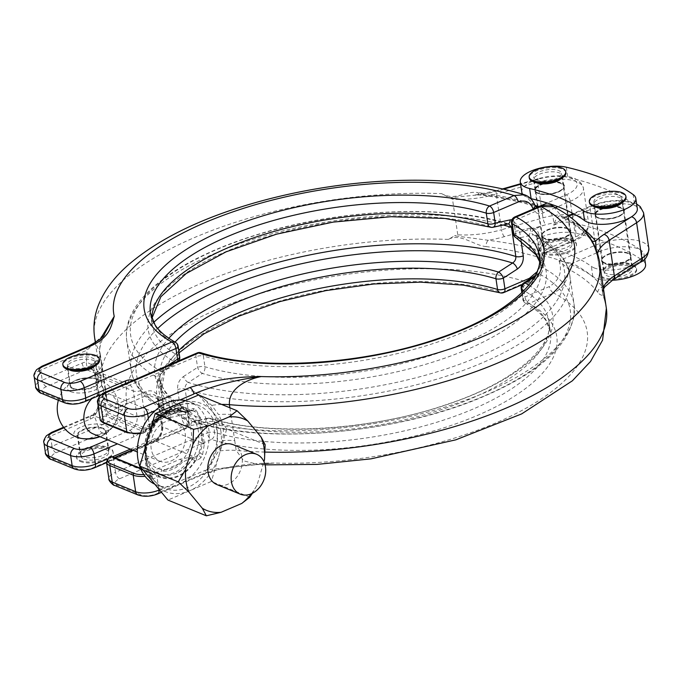 <?xml version="1.0" encoding="UTF-8"?>
<svg xmlns="http://www.w3.org/2000/svg" width="683" height="683" viewBox="0 0 683 683"><rect width="100%" height="100%" fill="white"/><g stroke="black" fill="none" stroke-linecap="round" stroke-linejoin="round"><path stroke-width="0.51" stroke-dasharray="3.42 2.56" d="M618.807 195.21A13.993 5.532 171.6 0 1 621.581 197.899A13.993 5.532 171.6 0 1 612.523 204.593A13.993 5.532 171.6 0 1 596.669 204.687A13.993 5.532 171.6 0 1 593.894 201.989A13.993 5.532 171.6 0 1 602.952 195.295A13.993 5.532 171.6 0 1 618.807 195.21M629.325 266.413A13.993 5.532 171.6 0 1 632.099 269.111A13.993 5.532 171.6 0 1 623.041 275.804A13.993 5.532 171.6 0 1 607.187 275.889A13.993 5.532 171.6 0 1 604.404 273.2A13.993 5.532 171.6 0 1 613.462 266.507A13.993 5.532 171.6 0 1 629.325 266.413M589.463 202.646A18.475 7.308 171.6 0 1 601.416 193.81A18.475 7.308 171.6 0 1 622.35 193.69A18.475 7.308 171.6 0 1 626.012 197.25M633.004 265.858A18.475 7.308 171.6 0 1 636.667 269.418A18.475 7.308 171.6 0 1 624.714 278.246A18.475 7.308 171.6 0 1 603.781 278.365A18.475 7.308 171.6 0 1 600.118 274.814A18.475 7.308 171.6 0 1 612.079 265.977A18.475 7.308 171.6 0 1 633.004 265.858M632.859 264.893A18.475 7.308 171.6 0 1 636.53 268.453A18.475 7.308 171.6 0 1 624.569 277.289A18.475 7.308 171.6 0 1 603.644 277.409A18.475 7.308 171.6 0 1 599.981 273.849A18.475 7.308 171.6 0 1 611.934 265.021A18.475 7.308 171.6 0 1 632.859 264.893M543.634 253.734A18.475 7.308 -8.4 0 0 564.559 253.615A18.475 7.308 -8.4 0 0 576.52 244.779A18.475 7.308 -8.4 0 0 572.858 241.219A18.475 7.308 -8.4 0 0 551.924 241.338A18.475 7.308 -8.4 0 0 539.971 250.174A18.475 7.308 -8.4 0 0 543.634 253.734M543.489 252.77A18.475 7.308 -8.4 0 0 564.423 252.65A18.475 7.308 -8.4 0 0 576.375 243.822A18.475 7.308 -8.4 0 0 572.713 240.262A18.475 7.308 -8.4 0 0 551.779 240.382A18.475 7.308 -8.4 0 0 539.826 249.218A18.475 7.308 -8.4 0 0 543.489 252.77M547.032 251.259A13.993 5.532 -8.4 0 0 562.886 251.165A13.993 5.532 -8.4 0 0 571.944 244.471A13.993 5.532 -8.4 0 0 569.17 241.782A13.993 5.532 -8.4 0 0 553.315 241.867A13.993 5.532 -8.4 0 0 544.257 248.561A13.993 5.532 -8.4 0 0 547.032 251.259M536.514 180.047A13.993 5.532 -8.4 0 0 552.376 179.962A13.993 5.532 -8.4 0 0 561.435 173.269A13.993 5.532 -8.4 0 0 558.66 170.571A13.993 5.532 -8.4 0 0 542.797 170.665A13.993 5.532 -8.4 0 0 533.739 177.358A13.993 5.532 -8.4 0 0 536.514 180.047M565.865 172.611A18.475 7.308 -8.4 0 0 562.194 169.06A18.475 7.308 -8.4 0 0 541.269 169.179A18.475 7.308 -8.4 0 0 529.308 178.007M176.709 473.106A33.117 25.305 -67.7 0 1 149.073 463.663L149.073 463.663A33.117 25.305 -67.7 0 1 146.068 454.238A33.117 25.305 -67.7 0 1 167.822 412.933A33.117 25.305 -67.7 0 1 170.212 412.037L170.212 412.037A33.117 25.305 -67.7 0 1 198.463 431.801A33.117 25.305 -67.7 0 1 176.709 473.106M148.134 427.037A2.8 2.143 112.3 0 0 149.457 425.842A33.587 25.664 -67.7 0 1 182.634 410.97A33.587 25.664 -67.7 0 1 183.411 411.311L174.617 411.593A30.786 23.529 112.3 0 0 154.332 420.284L158.149 418.645A29.113 22.24 112.3 0 0 155.015 421.513A29.113 22.24 112.3 0 0 144.881 446.247A29.113 22.24 112.3 0 0 145.206 451.224A29.113 22.24 112.3 0 0 165.662 469.503A29.113 22.24 112.3 0 0 178.314 464.09A29.113 22.24 112.3 0 0 191.257 431.511A29.113 22.24 112.3 0 0 170.801 413.232A29.113 22.24 112.3 0 0 158.149 418.645L174.617 411.593A2.8 1.426 66.8 0 1 174.054 413.48L174.054 413.48A2.8 1.426 66.8 0 1 173.328 413.454L153.035 422.137C148.655 423.733 147.024 425.372 148.134 427.037L149.808 427.72L148.271 428.378A13.993 5.532 171.6 0 1 146.999 428.881A4.2 1.665 -8.4 0 0 146.461 428.565L107.103 412.447A13.993 5.532 171.6 0 1 108.17 411.951L148.015 394.894A11.193 8.555 -67.7 0 1 153.76 394.706A11.193 8.555 -67.7 0 1 158.379 401.28L199.077 417.706C198.377 414.479 196.619 412.276 193.818 411.115L191.522 410.637A2.8 1.733 -88.3 0 0 191.914 410.722A2.8 1.733 -88.3 0 0 193.665 408.605A13.993 10.697 -67.7 0 0 189.413 409.459L187.876 410.116A36.387 27.807 -67.7 0 0 168.359 410.363A36.387 27.807 -67.7 0 0 151.097 425.859L151.805 426.653L149.457 425.842L149.568 424.502L154.332 420.284A2.8 1.426 66.8 0 1 153.76 422.171L153.76 422.171A2.8 1.426 66.8 0 1 153.035 422.137M233.21 444.693A21.549 16.469 -67.7 0 1 242.106 464.073A21.549 16.469 -67.7 0 1 227.934 484.213A21.549 16.469 -67.7 0 1 216.87 484.58M154.776 484.196A44.779 34.218 112.3 0 0 156.27 484.862A44.779 34.218 112.3 0 0 158.285 485.596A44.779 34.218 112.3 0 0 166.55 486.842A44.779 34.218 112.3 0 0 191.206 476.29A44.779 34.218 112.3 0 0 208.665 428.258A44.779 34.218 112.3 0 0 190.216 401.98A44.779 34.218 112.3 0 0 185.588 400.562M595.721 207A14.556 5.754 171.6 0 1 593.715 204.618A14.556 5.754 171.6 0 1 603.132 197.652A14.556 5.754 171.6 0 1 619.626 197.558A14.556 5.754 171.6 0 1 622.512 200.367A14.556 5.754 171.6 0 1 621.282 203.227M598.103 217.587A14.556 5.754 171.6 0 1 595.217 214.786A14.556 5.754 171.6 0 1 604.634 207.828A14.556 5.754 171.6 0 1 621.129 207.734A14.556 5.754 171.6 0 1 624.014 210.535A14.556 5.754 171.6 0 1 614.598 217.493A14.556 5.754 171.6 0 1 598.103 217.587M535.574 182.37A14.556 5.754 171.6 0 1 533.568 179.979A14.556 5.754 171.6 0 1 542.985 173.021A14.556 5.754 171.6 0 1 559.471 172.927A14.556 5.754 171.6 0 1 562.357 175.727A14.556 5.754 171.6 0 1 561.127 178.596M537.956 192.956A14.556 5.754 171.6 0 1 535.062 190.156A14.556 5.754 171.6 0 1 544.488 183.189A14.556 5.754 171.6 0 1 560.974 183.095A14.556 5.754 171.6 0 1 563.859 185.904A14.556 5.754 171.6 0 1 554.442 192.862A14.556 5.754 171.6 0 1 537.956 192.956M530.725 198.591A27.986 11.073 171.6 0 1 527.327 197.507A27.986 11.073 171.6 0 1 522.632 194.185M521.778 192.119A27.986 11.073 171.6 0 1 539.058 178.963A27.986 11.073 171.6 0 1 567.812 177.375A279.893 110.706 171.6 0 1 634.644 204.746A27.986 11.073 -8.4 0 0 631.749 203.184A27.986 11.073 -8.4 0 0 592.904 205.822L573.908 213.958M99.547 360.043A18.475 7.308 -8.4 0 0 95.885 356.492A18.475 7.308 -8.4 0 0 74.951 356.611A18.475 7.308 -8.4 0 0 62.998 365.448M73.286 388.345A13.993 5.532 -8.4 0 0 89.14 388.251A13.993 5.532 -8.4 0 0 98.198 381.558A13.993 5.532 -8.4 0 0 95.424 378.869A13.993 5.532 -8.4 0 0 91.095 377.887A13.993 5.532 -8.4 0 0 76.24 380.081A13.993 5.532 -8.4 0 0 70.503 385.647A13.993 5.532 -8.4 0 0 73.286 388.345M70.204 367.488A13.993 5.532 -8.4 0 0 86.058 367.394A13.993 5.532 -8.4 0 0 95.116 360.701A13.993 5.532 -8.4 0 0 92.342 358.003A13.993 5.532 -8.4 0 0 76.487 358.097A13.993 5.532 -8.4 0 0 67.429 364.79A13.993 5.532 -8.4 0 0 70.204 367.488M83.719 459.036A13.993 5.532 -8.4 0 0 99.581 458.942A13.993 5.532 -8.4 0 0 108.631 452.248A13.993 5.532 -8.4 0 0 105.856 449.559A13.993 5.532 -8.4 0 0 90.002 449.645A13.993 5.532 -8.4 0 0 80.944 456.338A13.993 5.532 -8.4 0 0 83.719 459.036M102.783 428.702A13.993 5.532 171.6 0 1 105.558 431.391A13.993 5.532 171.6 0 1 99.82 436.966A13.993 5.532 171.6 0 1 84.965 439.152A13.993 5.532 171.6 0 1 80.637 438.179A13.993 5.532 171.6 0 1 77.862 435.481A13.993 5.532 171.6 0 1 86.92 428.787A13.993 5.532 171.6 0 1 102.783 428.702M80.321 461.512A18.475 7.308 -8.4 0 0 101.255 461.392A18.475 7.308 -8.4 0 0 113.207 452.556A18.475 7.308 -8.4 0 0 109.545 449.004A18.475 7.308 -8.4 0 0 88.611 449.124A18.475 7.308 -8.4 0 0 76.658 457.952A18.475 7.308 -8.4 0 0 80.321 461.512M80.176 460.555A18.475 7.308 -8.4 0 0 101.11 460.436A18.475 7.308 -8.4 0 0 113.062 451.6A18.475 7.308 -8.4 0 0 109.4 448.039A18.475 7.308 -8.4 0 0 88.474 448.159A18.475 7.308 -8.4 0 0 76.513 456.995A18.475 7.308 -8.4 0 0 80.176 460.555M70.648 391.624A17.698 7.001 -8.4 0 0 95.219 389.959A17.698 7.001 -8.4 0 0 98.651 379.637A17.698 7.001 -8.4 0 0 97.865 379.347A17.698 7.001 -8.4 0 0 70.187 383.428A17.698 7.001 -8.4 0 0 70.648 391.624M91.992 398.565A21.549 16.469 -67.7 0 1 98.267 394.313A21.549 16.469 -67.7 0 1 109.323 393.954A21.549 16.469 -67.7 0 1 118.202 406.598A21.549 16.469 -67.7 0 1 104.047 433.474A21.549 16.469 -67.7 0 1 92.99 433.842M507.981 223.981A5.601 3.193 77.6 0 1 506.812 223.87L491.931 227.149A201.109 79.544 -8.4 0 0 227.089 251.113A201.109 79.544 -8.4 0 0 175.744 362.519L161.717 371.62A5.601 2.425 -123 0 0 163.194 371.612A5.601 2.425 -123 0 0 163.493 368.291C159.122 371.543 157.167 375.932 157.619 381.456L161.914 410.551C163.049 415.785 165.995 418.073 170.75 417.424A5.601 3.193 77.6 0 0 167.489 410.739L182.387 407.469A201.109 79.544 171.6 0 1 168.838 338.273M72.876 388.798A14.556 5.754 171.6 0 1 69.99 385.997A14.556 5.754 171.6 0 1 75.13 380.568A14.556 5.754 171.6 0 1 92.299 378.032A14.556 5.754 171.6 0 1 95.902 378.937A14.556 5.754 171.6 0 1 98.787 381.746A14.556 5.754 171.6 0 1 89.371 388.704A14.556 5.754 171.6 0 1 72.876 388.798M94.809 366.028A14.556 5.754 -8.4 0 0 96.047 363.16A14.556 5.754 -8.4 0 0 93.161 360.359A14.556 5.754 -8.4 0 0 76.667 360.453A14.556 5.754 -8.4 0 0 67.25 367.411A14.556 5.754 -8.4 0 0 69.256 369.802M82.899 456.679A14.556 5.754 171.6 0 1 80.013 453.879A14.556 5.754 171.6 0 1 89.439 446.921A14.556 5.754 171.6 0 1 105.925 446.827A14.556 5.754 171.6 0 1 108.81 449.627A14.556 5.754 171.6 0 1 99.394 456.585A14.556 5.754 171.6 0 1 82.899 456.679M103.184 428.241A14.556 5.754 -8.4 0 0 86.69 428.335A14.556 5.754 -8.4 0 0 77.273 435.302A14.556 5.754 -8.4 0 0 80.159 438.102A14.556 5.754 -8.4 0 0 83.761 439.015A14.556 5.754 -8.4 0 0 100.93 436.48A14.556 5.754 -8.4 0 0 106.07 431.041A14.556 5.754 -8.4 0 0 103.184 428.241M568.179 228.685A15.111 5.976 -8.4 0 0 554.289 228.062A15.111 5.976 -8.4 0 0 542.353 233.244A15.111 5.976 -8.4 0 0 544.266 238.922A15.111 5.976 -8.4 0 0 564.371 237.855A15.111 5.976 -8.4 0 0 569.34 229.266A15.111 5.976 -8.4 0 0 568.179 228.685M544.633 238.222A14.556 5.754 171.6 0 1 541.747 235.422A14.556 5.754 171.6 0 1 542.789 232.758A14.556 5.754 171.6 0 1 554.28 227.763A14.556 5.754 171.6 0 1 567.658 228.361A14.556 5.754 171.6 0 1 568.785 228.925A14.556 5.754 171.6 0 1 570.544 231.17A14.556 5.754 171.6 0 1 561.127 238.128A14.556 5.754 171.6 0 1 544.633 238.222M537.512 193.144A15.111 5.976 171.6 0 1 536.343 192.563A15.111 5.976 171.6 0 1 541.32 183.975A15.111 5.976 171.6 0 1 561.417 182.907A15.111 5.976 171.6 0 1 563.338 188.585A15.111 5.976 171.6 0 1 551.403 193.767A15.111 5.976 171.6 0 1 537.512 193.144M561.05 183.607A14.556 5.754 -8.4 0 0 544.564 183.701A14.556 5.754 -8.4 0 0 535.139 190.659A14.556 5.754 -8.4 0 0 536.906 192.905A14.556 5.754 -8.4 0 0 538.025 193.468A14.556 5.754 -8.4 0 0 551.403 194.066A14.556 5.754 -8.4 0 0 562.894 189.071A14.556 5.754 -8.4 0 0 563.936 186.408A14.556 5.754 -8.4 0 0 561.05 183.607M604.865 263.365A14.556 5.754 171.6 0 1 601.979 260.565A14.556 5.754 171.6 0 1 611.396 253.606A14.556 5.754 171.6 0 1 627.89 253.513A14.556 5.754 171.6 0 1 630.776 256.313A14.556 5.754 171.6 0 1 621.351 263.271A14.556 5.754 171.6 0 1 604.865 263.365M606.367 273.541A14.556 5.754 171.6 0 1 603.482 270.733A14.556 5.754 171.6 0 1 612.899 263.775A14.556 5.754 171.6 0 1 629.385 263.681A14.556 5.754 171.6 0 1 632.279 266.481A14.556 5.754 171.6 0 1 622.853 273.448A14.556 5.754 171.6 0 1 606.367 273.541M544.71 238.734A14.556 5.754 171.6 0 1 541.824 235.925A14.556 5.754 171.6 0 1 551.249 228.967A14.556 5.754 171.6 0 1 567.735 228.873A14.556 5.754 171.6 0 1 570.621 231.674A14.556 5.754 171.6 0 1 561.204 238.64A14.556 5.754 171.6 0 1 544.71 238.734M546.212 248.902A14.556 5.754 171.6 0 1 543.327 246.102A14.556 5.754 171.6 0 1 552.743 239.144A14.556 5.754 171.6 0 1 569.238 239.05A14.556 5.754 171.6 0 1 572.123 241.85A14.556 5.754 171.6 0 1 562.707 248.808A14.556 5.754 171.6 0 1 546.212 248.902M612.386 280.243A27.986 11.073 171.6 0 1 595.738 278.092A27.986 11.073 171.6 0 1 592.844 276.53A223.913 88.568 -8.4 0 0 539.374 254.631A27.986 11.073 171.6 0 1 535.592 253.453A27.986 11.073 171.6 0 1 530.034 248.066A27.986 11.073 171.6 0 1 545.58 235.439A27.986 11.073 171.6 0 1 576.076 233.321A279.893 110.706 171.6 0 1 642.908 260.693A27.986 11.073 171.6 0 1 645.563 264.517M539.374 254.631L537.871 244.454A27.986 11.073 171.6 0 1 534.089 243.285A27.986 11.073 171.6 0 1 528.531 237.889A27.986 11.073 171.6 0 1 545.811 224.741A27.986 11.073 171.6 0 1 574.574 223.145A27.986 11.073 171.6 0 1 572.935 240.647L545.589 252.351A260.291 102.954 -8.4 0 0 488.268 240.288L454.596 235.789L448.407 239.409C460.257 232.69 474.181 245.59 486.04 246.572A5.601 2.928 -83.1 0 1 488.268 240.288A61.572 24.357 -8.4 0 0 504.37 236.642L545.811 224.741A5.601 1.648 -106 0 1 542.985 217.843L537.726 182.241A33.587 13.284 171.6 0 1 583.444 188.209A33.587 13.284 171.6 0 1 570.262 201.323L557.798 206.667M594.236 267.915A27.986 11.073 171.6 0 1 591.341 266.353A223.913 88.568 -8.4 0 0 580.67 259.728L599.665 251.592A27.986 11.073 171.6 0 1 638.511 248.962A27.986 11.073 171.6 0 1 641.405 250.516A27.986 11.073 171.6 0 1 644.06 254.349A27.986 11.073 171.6 0 1 638.246 262.596A27.986 11.073 171.6 0 1 594.236 267.915M537.615 238.085L535.711 235.003L533.432 234.773A219.286 86.741 171.6 0 1 478.476 356.808A219.286 86.741 171.6 0 1 188.329 382.523L202.356 373.422A201.109 79.544 -8.4 0 0 467.198 349.457A201.109 79.544 -8.4 0 0 518.534 238.051L533.432 234.773A5.601 3.193 -102.4 0 1 530.17 228.088C534.926 227.439 537.871 229.727 539.007 234.961A5.601 2.211 -8.4 0 0 536.812 237.146L536.812 237.146A5.601 2.211 -8.4 0 0 537.615 238.085L541.909 267.181A223.913 88.568 171.6 0 1 574.121 304.601A223.913 88.568 171.6 0 1 486.279 392.051A223.913 88.568 171.6 0 1 189.387 418.116L192.119 421.539L194.109 421.642A5.601 3.193 -102.4 0 0 192.939 421.539L192.939 421.539A5.601 3.193 -102.4 0 0 190.796 425.637C186.049 426.286 183.104 423.998 181.968 418.764L177.665 389.669C177.213 384.136 179.177 379.748 183.539 376.495A5.601 2.425 57 0 0 188.329 382.523C185.964 384.077 184.888 386.236 185.093 389.011A223.913 88.568 -8.4 0 0 481.976 362.955A223.913 88.568 -8.4 0 0 569.818 275.497A223.913 88.568 -8.4 0 0 537.615 238.085M539.007 234.961L543.301 264.065C543.753 269.589 541.798 273.977 537.427 277.23A5.601 2.425 57 0 1 537.726 273.9A5.601 2.425 57 0 1 539.203 273.892L541.909 267.181A5.601 2.211 -8.4 0 1 541.107 266.25L536.812 237.146L535.711 234.995C547.416 241.244 556.286 248.629 562.331 257.158C566.344 262.878 568.837 268.991 569.818 275.497L574.121 304.601C575.837 339.024 546.178 369.435 485.135 395.833C399.231 433.722 265.243 445.64 192.119 421.539L207.828 418.261A5.601 3.193 -102.4 0 0 205.685 422.359A5.601 2.211 171.6 0 1 213.062 421.693A196.482 77.717 -8.4 0 0 431.767 412.643A196.482 77.717 -8.4 0 0 548.893 321.539A196.482 77.717 -8.4 0 0 523.981 290.582M528.813 285.118A201.109 79.544 171.6 0 1 473.831 394.398A201.109 79.544 171.6 0 1 208.989 418.363L194.109 421.642A219.286 86.741 -8.4 0 0 484.256 395.935A219.286 86.741 -8.4 0 0 539.203 273.892L534.396 277.016M628.326 253.316A15.111 5.976 -8.4 0 0 614.435 252.693A15.111 5.976 -8.4 0 0 602.5 257.884A15.111 5.976 -8.4 0 0 604.421 263.553A15.111 5.976 -8.4 0 0 624.518 262.485A15.111 5.976 -8.4 0 0 629.495 253.897A15.111 5.976 -8.4 0 0 628.326 253.316M604.788 262.861A14.556 5.754 171.6 0 1 601.902 260.052A14.556 5.754 171.6 0 1 602.944 257.397A14.556 5.754 171.6 0 1 614.435 252.403A14.556 5.754 171.6 0 1 627.814 253A14.556 5.754 171.6 0 1 628.932 253.555A14.556 5.754 171.6 0 1 630.699 255.801A14.556 5.754 171.6 0 1 621.274 262.767A14.556 5.754 171.6 0 1 604.788 262.861M597.659 217.783A15.111 5.976 171.6 0 1 596.498 217.203A15.111 5.976 171.6 0 1 601.467 208.614A15.111 5.976 171.6 0 1 621.573 207.547A15.111 5.976 171.6 0 1 623.485 213.216A15.111 5.976 171.6 0 1 611.55 218.406A15.111 5.976 171.6 0 1 597.659 217.783M621.206 208.238A14.556 5.754 -8.4 0 0 604.711 208.341A14.556 5.754 -8.4 0 0 595.294 215.299A14.556 5.754 -8.4 0 0 597.062 217.544A14.556 5.754 -8.4 0 0 598.18 218.099A14.556 5.754 -8.4 0 0 611.558 218.697A14.556 5.754 -8.4 0 0 623.05 213.702A14.556 5.754 -8.4 0 0 624.091 211.047A14.556 5.754 -8.4 0 0 621.206 208.238M171.126 460.948A21.549 16.469 112.3 0 0 185.298 440.808A21.549 16.469 112.3 0 0 176.402 421.428A21.549 16.469 112.3 0 0 165.337 421.787A21.549 16.469 112.3 0 0 151.165 441.927A21.549 16.469 112.3 0 0 160.061 461.315A21.549 16.469 112.3 0 0 171.126 460.948M251.353 493.783A49.347 37.702 112.3 0 0 257.175 484.793L263.945 461.623M249.807 497.198L211.38 481.455L167.924 500.058M252.403 493.297L257.175 484.793M265.158 444.659L226.73 428.924L211.38 481.455M198.616 394.987L226.73 428.924M229.881 407.794L230.871 414.521A33.587 13.284 -8.4 0 0 218.526 414.572L211.781 405.352L199.581 395.389M230.871 414.521L234.721 440.595A33.587 13.284 -8.4 0 0 222.376 440.646C224.519 431.665 223.239 422.973 218.526 414.572M234.721 440.595L236.173 450.447L243.882 460.948L258.524 464.483L206.855 469.725L218.543 451.121L222.376 440.646M265.072 464.875L257.32 464.491L274.037 463.031C248.843 463.031 225.023 466.702 202.561 474.036A5.601 2.852 -113.2 0 0 204.012 474.096L204.012 474.096A5.601 2.852 -113.2 0 0 205.156 470.314L206.437 470.331A54.939 41.979 112.3 0 0 199.163 395.218M258.524 464.483L274.037 463.031A232.869 92.111 171.6 0 0 534.26 403.405A232.869 92.111 171.6 0 0 553.546 292.973C562.749 288.414 567.846 280.551 568.828 269.367A5.601 4.516 -62.4 0 1 572.849 263.57L559.027 260.786C562.621 271.714 559.428 280.286 549.456 286.519L524.971 296.994L523.4 286.331L537.427 277.23M206.855 469.725L206.437 470.331M155.289 410.551L179.936 399.999M148.348 418.312L149.56 426.516L151.097 425.859A2.8 1.426 66.8 0 1 150.533 427.754A2.8 1.426 66.8 0 1 149.808 427.72A2.8 2.143 112.3 0 0 151.131 426.534A33.587 25.664 112.3 0 1 167.07 412.216A33.587 25.664 112.3 0 1 184.299 411.653A33.587 25.664 112.3 0 1 185.084 411.994A2.8 1.801 -65.2 0 0 187.876 410.116A2.8 1.426 -113.2 0 1 187.313 412.003A2.8 1.426 -113.2 0 1 186.587 411.977L184.914 411.294L173.328 413.454M190.796 425.637L205.685 422.359L207.265 433.022L115.512 472.303L113.634 459.591L153.479 442.533A13.993 10.697 112.3 0 0 162.674 425.074L158.917 399.64A2.8 1.11 -8.4 0 0 157.824 400.733A2.8 1.11 -8.4 0 0 158.379 401.28L162.127 426.704A11.193 8.555 -67.7 0 1 154.776 440.672L194.877 457.089A11.193 8.555 112.3 0 0 198.07 454.955A2.8 0.914 46.4 0 1 200.913 457.644L202.586 454.639L204.405 443.899L200.614 418.184L195.978 409.911L193.665 408.605M200.913 457.644A13.993 10.697 -67.7 0 1 196.926 460.325L195.389 460.974A36.387 27.807 -67.7 0 1 158.61 476.725L157.073 477.383L158.798 489.045M159.481 489.873L205.156 470.314M198.07 454.955L199.974 452.82L202.877 443.395A2.8 1.101 -8.5 0 0 204.362 443.609M158.917 399.64A13.993 10.697 112.3 0 0 145.974 391.666A2.8 1.426 -113.2 0 0 148.015 394.894L188.115 411.32A2.8 1.426 -113.2 0 0 188.841 411.345L191.914 410.722L193.818 411.115A2.8 1.648 -68.9 0 0 193.835 411.123A2.8 1.648 -68.9 0 0 195.978 409.911M539.45 261.094A196.482 77.717 171.6 0 1 540.774 266.575A196.482 77.717 171.6 0 1 463.697 343.318A196.482 77.717 171.6 0 1 204.943 366.728A5.601 2.211 -8.4 0 0 197.575 367.394L183.539 376.495M530.17 228.088L515.281 231.366A5.601 2.211 -8.4 0 0 513.087 233.56M145.974 391.666L106.121 408.724A16.793 6.642 -8.4 0 0 104.84 409.313C102.894 410.474 102.015 412.421 102.211 415.162A16.793 6.642 -8.4 0 0 100.094 419.106M539.331 206.445A5.601 2.852 -113.2 0 0 538.187 210.219C548.705 207.675 553.896 212.661 553.776 225.185L563.253 217.834L566.087 217.792A5.601 4.516 -62.4 0 1 562.741 217.672L562.741 217.672A5.601 4.516 -62.4 0 1 560.871 215.452L553.674 206.744M648.85 248.441A33.587 13.284 -8.4 0 0 642.191 241.978A33.587 13.284 -8.4 0 0 595.576 245.137L559.027 260.786L568.828 269.367A254.81 100.785 171.6 0 1 597.762 292.333C602.269 298.044 602.568 290.975 605.386 303.696L603.243 294.39L597.984 258.789L598.632 257.926C597.966 259.847 594.09 242.644 589.805 238.418A254.81 100.785 -8.4 0 0 560.871 215.452L560.598 215.333C557.55 216.46 555.279 219.747 553.776 225.185L590.317 209.536A33.587 13.284 171.6 0 1 636.932 206.377A33.587 13.284 171.6 0 1 643.591 212.84M106.48 462.331A16.793 6.642 171.6 0 1 108.597 458.395C109.135 460.607 110.39 461.204 112.353 460.18A2.8 1.631 63.6 0 1 112.994 458.259L112.994 458.259A2.8 1.631 63.6 0 1 113.865 458.225L151.933 473.541A1.4 1.067 112.3 0 0 150.636 472.747L140.604 468.64M596.165 249.654L598.334 259.019M637.307 208.571A27.986 11.073 -8.4 0 0 634.644 204.746L633.15 194.57M521.206 288.516A5.601 2.211 171.6 0 1 523.4 286.331A5.601 2.425 57 0 1 523.69 283.001M202.561 474.036L156.364 493.818A11.193 4.431 171.6 0 1 140.826 494.868L117.433 485.289A11.193 4.431 171.6 0 1 119.602 478.757L211.354 439.476A202.083 79.928 -8.4 0 0 477.477 415.401A202.083 79.928 -8.4 0 0 529.069 303.448L553.546 292.973A5.601 2.852 66.8 0 1 549.456 286.519M603.934 296.951C602.312 293.383 601.8 290.079 602.406 287.031A260.291 102.954 -8.4 0 0 572.849 263.57M114.838 457.772A13.993 5.532 -8.4 0 0 113.865 458.225L153.223 474.344A4.2 1.665 171.6 0 1 153.76 474.659A13.993 5.532 -8.4 0 0 155.032 474.156L156.561 473.498L154.896 472.815C153.777 471.15 155.408 469.52 159.796 467.915L180.081 459.224L191.675 457.064L193.34 457.747L194.877 457.089A2.8 1.426 66.8 0 1 196.926 460.325M153.223 474.344A1.4 1.067 -67.7 0 1 152.505 474.369L152.659 474.446A1.4 1.221 -49 0 1 152.283 473.754L152.651 474.437A1.4 1.221 -49 0 0 153.76 474.659L150.926 479.312L152.283 473.754A2.8 1.11 171.6 0 1 152.488 474.087A2.8 1.11 171.6 0 1 150.362 475.496A16.793 6.642 171.6 0 1 145.103 476.316M191.675 457.064A2.8 2.143 112.3 0 0 190.344 458.259A33.587 25.664 -67.7 0 1 157.175 473.131A33.587 25.664 -67.7 0 1 156.39 472.798L158.063 473.481A33.587 25.664 112.3 0 0 158.84 473.814A33.587 25.664 112.3 0 0 192.017 458.942L190.344 458.259L182.13 462.451A2.8 1.426 -113.2 0 0 180.081 459.224M156.39 472.798A2.8 2.143 112.3 0 0 156.33 472.764L158.004 473.447A2.8 2.143 -67.7 0 1 158.063 473.481A2.8 1.801 -65.2 0 1 158.114 473.498A2.8 2.8 0 0 0 158.004 473.447A2.8 2.143 -67.7 0 0 156.561 473.498A2.8 1.426 66.8 0 1 158.61 476.725A2.8 1.801 -65.2 0 0 158.114 473.498L156.39 472.798C156.74 472.055 158.55 471.501 161.845 471.142A2.8 1.426 -113.2 0 0 159.796 467.915M165.662 469.503L182.13 462.451A30.786 23.529 112.3 0 1 161.845 471.142L165.662 469.503M140.655 432.86A16.793 6.642 -8.4 0 0 143.976 432.271A2.8 1.11 -8.4 0 0 146.102 430.853A2.8 1.11 -8.4 0 0 145.897 430.521L146.999 428.881C146.947 429.402 145.752 429.257 143.413 428.454A16.793 6.642 -8.4 0 0 149.56 426.516A2.8 1.426 66.8 0 1 148.996 428.412A2.8 1.426 66.8 0 1 148.271 428.378M146.999 428.881A1.4 1.221 -49 0 0 145.897 430.521L143.413 428.454L143.84 433.039A15.393 6.087 171.6 0 1 128.114 432.715L104.721 423.136A15.393 6.087 171.6 0 1 103.603 416.553A1.4 0.555 -8.4 0 1 105.925 416.203L144.625 432.057A1.4 0.555 171.6 0 1 143.84 433.039M113.865 458.225L113.224 457.695A1.4 1.067 112.3 0 0 112.644 456.876M105.925 416.203A1.4 1.067 112.3 0 0 106.838 414.461L107.103 412.447A2.8 1.631 -116.4 0 1 104.84 409.313M535.199 275.539L537.726 273.9C540.398 271.851 541.525 269.298 541.107 266.25A5.601 2.211 -8.4 0 1 543.301 264.065M568.555 269.239A5.601 4.277 -67.7 0 1 572.294 263.314L580.67 259.728A223.913 88.568 -8.4 0 0 553.93 248.783A223.913 88.568 171.6 0 0 537.871 244.454M576.076 233.321L574.574 223.145A279.893 110.706 171.6 0 1 641.405 250.516L642.908 260.693M179.714 356.996A5.601 2.211 -8.4 0 0 178.946 356.082A196.482 77.717 171.6 0 1 152.027 323.981A196.482 77.717 171.6 0 1 151.711 318.355M88.09 346.452A5.601 2.852 66.8 0 0 86.954 350.225L86.493 362.101A16.793 12.832 112.3 0 0 82.105 363.117L42.252 380.183L40.749 370.007L86.954 350.225L104.755 333.5C100.239 343.762 98.694 350.37 100.128 353.333L100.128 353.333A33.587 13.284 -8.4 0 0 99.479 351.455L100.418 338.905M448.996 197.857L481.506 194.51A5.601 2.928 -83.1 0 1 480.081 194.979A5.601 2.928 -83.1 0 1 478.074 192.666C466.002 190.19 455.655 201.562 441.645 193.631L452.505 199.205L457.764 234.807L454.596 235.789M90.361 419.072A5.601 2.852 66.8 0 1 91.505 415.29L94.186 413.574A5.601 1.989 49 0 0 94.51 416.434L98.215 426.516L52.019 446.298L50.516 436.13L90.361 419.072A16.793 12.832 112.3 0 0 94.51 416.434L98.753 408.46A33.587 13.284 -8.4 0 0 106.719 397.958A33.587 13.284 -8.4 0 0 106.07 396.08L99.479 351.455A255.263 100.964 171.6 0 1 95.714 342.482M536.898 271.911L540.671 260.496C541.158 254.896 543.659 250.943 548.184 248.629A5.601 2.852 66.8 0 1 547.049 252.411L547.049 252.411A5.601 2.852 66.8 0 1 545.589 252.351C543.173 253.436 541.815 255.382 541.508 258.174C540.595 269.384 535.694 277.332 526.815 282.019A5.601 2.852 -113.2 0 0 528.266 282.079L528.266 282.079A5.601 2.852 -113.2 0 0 529.487 279.245M538.93 206.616A5.601 2.852 66.8 0 1 542.925 213.028C538.298 214.641 534.994 213.173 533.013 208.622M521.018 240.698L518.952 226.747L511.977 219.695M130.368 449.149L187.21 424.809A5.601 2.852 66.8 0 1 186.075 428.591A5.601 2.852 66.8 0 1 184.623 428.531A202.083 79.928 -8.4 0 1 236.207 316.579A202.083 79.928 -8.4 0 1 502.329 292.503L526.815 282.019A232.869 92.111 171.6 0 0 263.578 292.546A232.869 92.111 171.6 0 0 126.995 402.808C119.841 412.737 117.271 418.764 98.215 426.516A5.601 2.852 -113.2 0 0 102.313 432.979C123.068 424.066 123.802 412.694 126.995 402.808L117.314 407.982L108.042 402.961L106.07 396.08M82.105 363.117A5.601 2.852 66.8 0 0 86.195 369.571A11.193 8.555 -67.7 0 1 89.123 368.897L91.744 369.307L93.417 370.459L95.808 375.65L133.313 391.009A11.193 8.555 112.3 0 0 128.703 384.444A11.193 8.555 112.3 0 0 122.957 384.631L83.104 401.689A11.193 4.431 171.6 0 1 67.566 402.748L44.173 393.169A11.193 4.431 171.6 0 1 46.35 386.638L86.195 369.571L122.957 384.631A5.601 2.852 -113.2 0 0 124.408 384.691A5.601 2.852 -113.2 0 0 125.322 383.701M92.879 369.973A5.601 4.064 127.3 0 1 92.29 369.623L128.703 384.444L124.408 384.691L101.34 394.569M93.417 370.459A5.601 3.996 135.1 0 1 92.572 369.87C92.871 369.401 93.58 370.963 94.698 374.574L94.698 374.574A5.601 2.211 171.6 0 0 95.808 375.65L99.564 401.083L98.642 408.963L95.722 413.591A11.193 8.555 -67.7 0 1 92.956 415.349L129.71 430.401A11.193 8.555 112.3 0 0 137.07 416.442L133.313 391.009A5.601 2.211 171.6 0 0 141.082 390.48L144.839 415.913A16.793 12.832 -67.7 0 1 133.808 436.864L117.459 443.865M78.203 437.701A17.698 7.001 171.6 0 1 77.41 437.402A17.698 7.001 171.6 0 1 80.842 427.08A17.698 7.001 171.6 0 1 105.413 425.415A17.698 7.001 171.6 0 1 105.874 433.611A17.698 7.001 171.6 0 1 99.727 436.599M524.245 194.689L533.551 204.268A254.81 100.785 -8.4 0 0 478.074 192.666M448.407 239.409A255.263 100.964 -8.4 0 0 101.315 382.932L106.889 399.111A33.587 13.284 -8.4 0 1 98.326 409.954A5.601 0.785 20.6 0 1 97.199 408.972L97.584 407.819A5.601 0.452 16.3 0 0 98.753 408.46L99.462 398.454L95.705 373.029L92.333 364.987L86.493 362.101A5.601 3.415 87.9 0 0 89.123 368.897M144.839 415.913A5.601 2.211 171.6 0 1 137.07 416.442L99.564 401.083A5.601 2.211 171.6 0 1 98.454 399.999L94.698 374.574A5.601 2.211 171.6 0 1 95.705 373.029A33.587 13.284 -8.4 0 0 101.758 363.749L100.128 353.333A33.587 13.284 -8.4 0 1 91.573 364.176A5.601 4.064 127.3 0 0 92.29 369.623L92.572 369.87A5.601 3.996 135.1 0 1 92.333 364.987A33.587 13.284 -8.4 0 0 100.299 354.486L100.299 354.486A33.587 13.284 -8.4 0 0 99.65 352.607M95.372 342.695L101.315 382.932A255.263 100.964 -8.4 0 0 106.241 397.233A33.587 13.284 -8.4 0 1 106.889 399.111L105.515 389.182A33.587 13.284 -8.4 0 0 104.858 387.27M175.044 342.106A196.482 77.717 -8.4 0 0 160.146 378.945A196.482 77.717 -8.4 0 0 187.065 411.046A5.601 2.211 171.6 0 1 187.834 411.96A5.601 2.211 171.6 0 1 185.639 414.146L170.75 417.424M566.309 167.198L567.812 177.375A27.986 11.073 -8.4 0 1 566.173 194.868L547.168 203.005M533.551 204.268L535.993 206.701C519.669 201.451 501.032 197.549 480.081 194.979L475.112 194.996L496.814 190.574A5.601 1.648 -106 0 0 496.276 194.143L537.726 182.241A5.601 1.648 -106 0 1 538.264 178.673L520.54 183.761M98.642 408.963A5.601 0.785 20.6 0 0 97.199 408.972L94.186 413.574A5.601 1.989 49 0 1 95.722 413.591M101.101 361.836A33.587 13.284 -8.4 0 1 101.758 363.749L105.515 389.182A33.587 13.284 -8.4 0 1 99.462 398.454A5.601 2.211 171.6 0 0 98.454 399.999L97.584 407.819A5.601 0.452 16.3 0 1 98.941 407.913M151.788 318.568L152.027 323.981L150.448 313.318A196.482 77.717 -8.4 0 0 177.375 345.419L178.946 356.082A5.601 4.568 119 0 1 175.744 362.519A5.601 2.425 -123 0 0 177.23 362.511L163.194 371.612C159.515 375.94 160.3 373.883 159.813 379.27L159.813 379.27A5.601 2.211 171.6 0 0 159.011 378.331L161.717 371.62A219.286 86.741 171.6 0 1 216.665 249.585A219.286 86.741 171.6 0 1 506.812 223.87L508.801 223.981C445.547 203.5 337.086 208.699 253.188 235.874C174.199 260.821 120.942 301.485 126.799 340.919A223.913 88.568 -8.4 0 0 159.011 378.331L163.305 407.435A223.913 88.568 171.6 0 1 131.102 370.015A223.913 88.568 171.6 0 1 153.581 322.504M157.722 328.497A219.286 86.741 -8.4 0 0 167.489 410.739L165.209 410.517L163.305 407.435A5.601 2.211 171.6 0 1 164.108 408.366L164.108 408.366A5.601 2.211 171.6 0 1 161.914 410.551M591.888 240.8A5.601 5.029 -37 0 1 590.419 239.537L590.419 239.537A5.601 5.029 -37 0 1 589.805 238.418M597.762 292.333A5.601 5.029 -37 0 1 602.406 287.031A61.572 24.357 -8.4 0 1 610.739 280.209A5.601 3.859 -122.6 0 0 613.01 279.834M486.04 246.572A254.81 100.785 171.6 0 1 541.508 258.174A5.601 1.597 -178.4 0 1 542.925 259.292L542.925 259.292A5.601 1.597 -178.4 0 1 540.671 260.496M168.462 411.021A35.661 27.252 112.3 0 0 145.035 455.501A35.661 27.252 112.3 0 0 178.032 475.82A35.661 27.252 112.3 0 0 201.451 431.34A35.661 27.252 112.3 0 0 168.462 411.021M220.908 431.417A47.579 36.361 112.3 0 0 212.669 411.96A47.579 36.361 112.3 0 0 176.888 404.293A47.579 36.361 112.3 0 0 147.485 439.869A47.579 36.361 112.3 0 0 145.633 463.637A47.579 36.361 112.3 0 0 153.871 483.094A47.579 36.361 112.3 0 0 189.652 490.761A47.579 36.361 112.3 0 0 219.055 455.185A47.579 36.361 112.3 0 0 220.908 431.417M146.179 462.007A44.779 34.218 -67.7 0 1 160.625 416.971A44.779 34.218 -67.7 0 1 198.574 405.403A44.779 34.218 -67.7 0 1 217.023 431.673A44.779 34.218 -67.7 0 1 202.569 476.717A44.779 34.218 -67.7 0 1 164.629 488.285A44.779 34.218 -67.7 0 1 146.179 462.007M106.531 462.647L186.075 428.591A5.601 5.601 0 0 0 189.404 422.623A5.601 2.211 -8.4 0 1 187.21 424.809L185.639 414.146A5.601 3.193 77.6 0 0 182.387 407.469A5.601 4.568 -61 0 1 185.008 407.879A5.601 4.568 -61 0 1 187.065 411.046L188.645 421.71A196.482 77.717 171.6 0 1 161.717 389.609A196.482 77.717 171.6 0 1 178.758 350.533M592.844 276.53L591.341 266.353M97.652 402.569A16.793 6.642 171.6 0 1 104.243 396.012L195.995 356.731L197.575 367.394A5.601 2.425 57 0 0 202.356 373.422A5.601 3.936 106.8 0 0 204.943 366.728L203.372 356.065A196.482 77.717 -8.4 0 0 422.068 347.015A196.482 77.717 -8.4 0 0 539.203 255.912L540.774 266.575L539.442 261.324M599.665 251.592A5.601 2.852 66.8 0 1 595.576 245.137L590.317 209.536A5.601 2.852 -113.2 0 1 591.452 205.762A5.601 2.852 -113.2 0 1 592.904 205.822M221.736 404.456A33.587 13.284 -8.4 0 0 211.781 405.352M265.081 452.078A255.263 100.964 -8.4 0 1 236.173 450.447A33.587 13.284 -8.4 0 0 218.543 451.121M199.974 452.82L202.586 454.639M202.911 443.651A2.8 1.084 -6.9 0 0 204.405 443.899M162.674 425.074A2.8 1.11 -8.4 0 0 161.572 426.166A2.8 1.11 -8.4 0 0 162.127 426.704L202.877 443.395L199.12 417.962A2.8 1.11 -8.3 0 0 200.614 418.184M199.077 417.706A2.8 1.127 -9.9 0 0 200.563 417.902M197.131 352.949A5.601 2.852 66.8 0 0 195.995 356.731A5.601 2.211 171.6 0 1 203.372 356.065A5.601 3.936 106.8 0 0 200.956 352.744M515.913 237.633A5.601 4.568 119 0 0 518.534 238.051A5.601 3.193 -102.4 0 1 515.281 231.366L513.71 220.703L538.187 210.219M511.516 222.889A5.601 2.211 171.6 0 1 513.71 220.703A5.601 2.852 -113.2 0 1 514.845 216.929M143.814 474.557A15.393 6.087 -8.4 0 0 149.85 473.729A1.4 0.555 -8.4 0 0 150.636 472.747M146.973 429.18L150.533 427.754A2.8 2.8 0 0 0 151.805 426.653C156.159 419.814 161.487 415.008 167.796 412.25C173.721 409.8 179.228 409.604 184.299 411.653L182.634 410.97C170.135 407.034 159.113 411.55 149.568 424.502L174.054 413.48C178.895 411.251 184.29 410.953 183.488 411.345A2.8 2.143 112.3 0 1 183.411 411.311L185.084 411.994A2.8 2.143 -67.7 0 0 185.144 412.02A2.8 2.8 0 0 0 187.313 412.003L188.841 411.345A2.8 1.426 -113.2 0 0 189.413 409.459M108.17 411.951A2.8 1.426 -113.2 0 1 106.121 408.724L104.243 396.012A5.601 2.852 66.8 0 1 105.387 392.238M522.375 292.196L523.545 300.102A196.482 77.717 171.6 0 1 550.472 332.203A196.482 77.717 171.6 0 1 433.338 423.306A196.482 77.717 171.6 0 1 214.633 432.356L213.062 421.693A5.601 3.936 -73.2 0 0 210.646 418.363A5.601 5.601 0 0 0 207.828 418.261A5.601 3.193 -102.4 0 1 208.989 418.363A5.601 3.936 -73.2 0 1 210.646 418.363C268.65 436.77 371.876 430.742 447.681 404.165C514.333 382.232 554.451 345.735 548.893 321.539L550.472 332.203L545.862 320.558C541.807 314.342 535.054 308.579 525.603 303.261A5.601 4.568 -61 0 1 523.545 300.102A5.601 2.211 171.6 0 1 522.777 299.18A5.601 2.211 171.6 0 1 524.971 296.994A5.601 2.852 66.8 0 0 529.069 303.448A5.601 4.568 -61 0 1 525.603 303.261A5.601 5.601 0 0 1 522.777 299.18L521.829 292.734M606.359 308.357A255.263 100.964 -8.4 0 0 605.386 303.696M598.632 257.926A255.263 100.964 171.6 0 1 599.606 262.579M640.509 262.221A5.601 3.859 -122.6 0 1 638.246 262.596L610.739 280.209M568.854 216.118L565.533 217.536A5.601 4.277 -67.7 0 1 562.664 217.629L562.664 217.629A5.601 4.277 -67.7 0 1 560.598 215.333M566.087 217.792A260.291 102.954 171.6 0 1 582.59 228.259M597.565 253.658A55.98 22.138 -8.4 0 0 597.463 256.842A55.98 22.138 -8.4 0 0 597.984 258.789M603.243 294.39A55.98 22.138 171.6 0 1 602.722 292.444A55.98 22.138 171.6 0 1 603.302 287.611M112.353 460.18A16.793 6.642 171.6 0 1 113.634 459.591A2.8 1.426 66.8 0 1 114.198 457.704A2.8 1.426 66.8 0 1 114.522 457.644M119.602 478.757A5.601 2.852 66.8 0 1 115.512 472.303A16.793 6.642 -8.4 0 0 108.921 478.868M155.032 474.156A2.8 1.426 66.8 0 1 157.073 477.383A16.793 6.642 171.6 0 1 150.926 479.312L149.85 473.729M156.364 493.818A5.601 2.852 -113.2 0 0 157.816 493.877M140.826 494.868A5.601 4.277 -67.7 0 1 137.949 494.962M117.433 485.289A5.601 4.277 -67.7 0 1 114.556 485.382M207.265 433.022A5.601 2.211 171.6 0 1 214.633 432.356A5.601 3.936 106.8 0 1 211.354 439.476A5.601 2.852 66.8 0 1 207.265 433.022M191.522 410.637A11.193 8.555 112.3 0 0 188.115 411.32L186.587 411.977A2.8 2.143 -67.7 0 1 185.144 412.02L183.479 411.337A2.8 2.143 112.3 0 0 184.914 411.294M153.479 442.533A2.8 1.426 66.8 0 1 154.051 440.637A2.8 1.426 66.8 0 1 154.776 440.672L132.724 450.114M192.017 458.942A2.8 2.143 -67.7 0 1 193.34 457.747A2.8 1.426 66.8 0 1 195.389 460.974L192.017 458.942M156.347 472.773L156.33 472.764A2.8 2.143 112.3 0 0 154.896 472.815M108.904 457.448A1.4 1.084 -130 0 0 108.597 458.395L113.224 457.695M114.428 457.601L112.908 458.293L152.505 474.369A1.4 1.067 -67.7 0 1 151.933 473.541A2.8 1.11 171.6 0 1 152.283 473.754M144.625 432.057A1.4 1.067 112.3 0 0 145.547 430.316L106.838 414.461A2.8 1.11 171.6 0 0 102.211 415.162A1.4 1.084 -130 0 0 103.603 416.553M104.004 423.161A1.4 1.067 112.3 0 0 104.721 423.136M127.397 432.74A1.4 1.067 112.3 0 0 128.114 432.715M145.897 430.521A2.8 1.11 -8.4 0 0 145.547 430.316A1.4 1.067 -67.7 0 1 146.461 428.565M181.968 418.764A5.601 2.211 -8.4 0 1 189.387 418.116L185.093 389.011A5.601 2.211 -8.4 0 0 177.665 389.669M178.143 346.332A5.601 2.211 -8.4 0 0 177.375 345.419A5.601 4.568 119 0 0 175.318 342.251M94.561 337.163A255.263 100.964 171.6 0 1 441.645 193.631M548.184 248.629L575.521 236.924L572.141 214.027M571.978 212.942L570.262 201.323A5.601 2.852 66.8 0 0 566.173 194.868M555.416 207.683L542.925 213.028M163.493 368.291L167.702 365.55M133.245 380.303A16.793 12.832 -67.7 0 1 141.082 390.48M107.453 458.959L112.473 456.807M179.091 352.778L164.646 372.175L161.717 389.609L160.146 378.945C160.966 385.545 164.885 396.149 185.008 407.879A5.601 5.601 0 0 1 187.834 411.96L189.404 422.623A5.601 2.211 -8.4 0 0 188.645 421.71A5.601 4.568 119 0 1 184.623 428.531L92.871 467.812A11.193 4.431 171.6 0 1 77.333 468.862L53.94 459.283A11.193 4.431 171.6 0 1 56.108 452.752L102.313 432.979M63.587 427.242L91.505 415.29A5.601 2.852 66.8 0 1 92.956 415.349L63.989 427.754M107.658 439.852L129.71 430.401A5.601 2.852 -113.2 0 1 133.808 436.864M503.636 189.14L497.608 190.864A61.572 24.357 171.6 0 1 481.506 194.51A260.291 102.954 171.6 0 1 534.943 205.352M572.935 240.647A5.601 2.852 66.8 0 0 574.386 240.706A5.601 2.852 66.8 0 0 575.521 236.924A33.587 13.284 -8.4 0 0 588.703 223.811L583.444 188.209C579.585 173.73 556.184 173.926 538.264 178.673A5.601 1.648 -106 0 1 539.058 178.963L520.617 184.256M521.966 284.777L528.266 282.079C542.746 273.234 541.175 267.377 542.925 259.292C542.601 257.184 543.975 254.896 547.049 252.411L574.386 240.706C583.581 237.334 588.353 231.708 588.703 223.811A33.587 13.284 -8.4 0 0 542.985 217.843L501.535 229.744L496.276 194.143A55.98 22.138 -8.4 0 1 452.505 199.205M504.37 236.642A5.601 1.648 -106 0 1 501.535 229.744A55.98 22.138 171.6 0 1 457.764 234.807M46.35 386.638A5.601 2.852 66.8 0 1 42.252 380.183A16.793 6.642 -8.4 0 0 35.67 386.74M34.167 376.572A16.793 6.642 171.6 0 1 40.749 370.007A5.601 2.852 66.8 0 1 41.894 366.233M43.925 442.686A16.793 6.642 171.6 0 1 50.516 436.13A5.601 2.852 66.8 0 1 51.652 432.348M56.108 452.752A5.601 2.852 -113.2 0 1 52.019 446.298A16.793 6.642 -8.4 0 0 45.428 452.863M51.063 459.377A5.601 4.277 112.3 0 0 53.94 459.283M74.456 468.956A5.601 4.277 112.3 0 0 77.333 468.862M94.322 467.872A5.601 2.852 66.8 0 1 92.871 467.812M503.781 292.563A5.601 2.852 -113.2 0 1 502.329 292.503A5.601 3.936 -73.2 0 1 499.965 292.776M497.608 190.864A5.601 1.648 -106 0 0 496.814 190.574L502.62 188.909M83.104 401.689A5.601 2.852 -113.2 0 0 84.555 401.749M67.566 402.748A5.601 4.277 -67.7 0 1 64.697 402.842M44.173 393.169A5.601 4.277 -67.7 0 1 41.304 393.263M503.303 225.006A223.913 88.568 -8.4 0 0 256.236 238.324A223.913 88.568 -8.4 0 0 126.799 340.919L131.102 370.015C132.084 376.521 134.577 382.634 138.589 388.354C144.625 396.883 153.504 404.268 165.209 410.517L164.108 408.366L159.813 379.27A5.601 2.211 171.6 0 1 157.619 381.456M490.274 227.149A5.601 3.936 106.8 0 0 491.931 227.149A5.601 3.193 77.6 0 0 493.092 227.26M178.955 360.735A5.601 5.601 0 0 1 177.23 362.511A5.601 2.425 -123 0 0 177.836 361.213M518.952 226.747A5.601 2.211 171.6 0 1 512.199 227.567M621.581 197.899L632.099 269.111M636.53 268.453L636.667 269.418M599.981 273.849L600.118 274.814M593.894 201.989L604.404 273.2M576.52 244.779L576.375 243.822M571.944 244.471L561.435 173.269M544.257 248.561L533.739 177.358M539.971 250.174L539.826 249.218M144.881 446.247A36.387 36.387 0 0 0 149.073 463.663C139.887 448.296 150.55 419.311 167.89 412.908L170.212 412.037A36.387 36.387 0 0 0 155.015 421.513M156.27 484.862L164.629 488.285C154.939 484.076 148.979 475.496 146.734 462.545C142.192 433.338 167.822 395.167 198.574 405.403L190.216 401.98M595.217 214.786L593.715 204.618M535.062 190.156L533.568 179.979M98.198 381.558L95.116 360.701M108.631 452.248L105.558 431.391M113.207 452.556L113.062 451.6M105.874 433.611A30.786 30.786 0 0 0 97.865 379.347M70.187 383.428A30.786 30.786 0 0 0 58.371 400.247M67.25 367.411L69.99 385.997M77.273 435.302L80.013 453.879M542.789 232.758L542.353 233.244M536.906 192.905L536.343 192.563M541.747 235.422L535.139 190.659M603.482 270.733L601.979 260.565M543.327 246.102L541.824 235.925M530.034 248.066L528.531 237.889M636.633 204.029L634.627 203.09C621.487 198.915 607.102 199.803 591.452 205.762L573.199 213.574M602.944 257.397L602.5 257.884M597.062 217.544L596.498 217.203M601.902 260.052L595.294 215.299M176.402 421.428L109.323 393.954M258.558 464.474L246.384 465.345L219.661 469.161L204.012 474.096L161.495 492.298M160.061 461.315L137.317 451.992M193.955 411.166L153.76 394.706C155.502 395.047 156.859 397.062 157.824 400.733L161.572 426.166C161.88 432.877 159.37 437.701 154.051 440.637L132.314 449.943M630.699 255.801L624.091 211.047M623.05 213.702L623.485 213.216M628.932 253.555L629.495 253.897M603.49 288.935L602.722 292.444L597.693 257.713L596.677 254.332C596.037 250.396 593.945 245.462 590.419 239.537C584.46 231.563 575.231 224.272 562.741 217.672L568.256 215.691M152.514 474.275L151.353 472.721L140.442 468.256M140.339 433.756L143.959 433.133C145.189 433.116 145.897 432.365 146.102 430.853L146.068 430.666M644.735 258.891L644.06 254.349M572.123 241.85L570.621 231.674M632.279 266.481L630.776 256.313M570.544 231.17L563.936 186.408M562.894 189.071L563.338 188.585M568.785 228.925L569.34 229.266M106.07 431.041L108.81 449.627M96.047 363.16L98.787 381.746M92.299 378.032A30.786 30.786 0 0 0 91.095 377.887M76.24 380.081A30.786 30.786 0 0 0 75.13 380.568M83.761 439.015A30.786 30.786 0 0 0 84.965 439.152M99.82 436.966A30.786 30.786 0 0 0 100.93 436.48M76.658 457.952L76.513 456.995M80.944 456.338L77.862 435.481M70.503 385.647L67.429 364.79M563.859 185.904L562.357 175.727M624.014 210.535L622.512 200.367"/><path stroke-width="1.02" d="M622.204 192.734A18.475 7.308 171.6 0 1 625.867 196.286A18.475 7.308 171.6 0 1 613.915 205.122A18.475 7.308 171.6 0 1 592.981 205.242A18.475 7.308 171.6 0 1 589.318 201.681A18.475 7.308 171.6 0 1 601.279 192.854A18.475 7.308 171.6 0 1 622.204 192.734M625.867 196.286L626.012 197.25A18.475 7.308 171.6 0 1 614.06 206.087A18.475 7.308 171.6 0 1 593.126 206.206A18.475 7.308 171.6 0 1 589.463 202.646L589.318 201.681M529.171 177.051L529.308 178.007A18.475 7.308 -8.4 0 0 532.979 181.567A18.475 7.308 -8.4 0 0 553.904 181.447A18.475 7.308 -8.4 0 0 565.865 172.611L565.72 171.655A18.475 7.308 -8.4 0 0 562.058 168.095A18.475 7.308 -8.4 0 0 541.124 168.214A18.475 7.308 -8.4 0 0 529.171 177.051A18.475 7.308 -8.4 0 0 532.834 180.611A18.475 7.308 -8.4 0 0 553.768 180.491A18.475 7.308 -8.4 0 0 565.72 171.655M263.945 461.623L264.475 459.796A49.347 37.702 112.3 0 0 264.073 447.92A49.347 37.702 112.3 0 0 261.128 437.137L247.75 420.993A49.347 37.702 112.3 0 0 228.993 416.971L208.315 425.825A49.347 37.702 112.3 0 0 192.905 444.471L185.605 469.469A49.347 37.702 112.3 0 0 188.952 492.136L202.33 508.28A49.347 37.702 112.3 0 0 221.087 512.293L241.765 503.439A49.347 37.702 112.3 0 0 251.353 493.783M264.475 459.796L265.158 444.659L261.128 437.137M245.539 454.63A21.549 16.469 -67.7 0 1 256.603 454.272A21.549 16.469 -67.7 0 1 265.499 473.652A21.549 16.469 -67.7 0 1 251.327 493.792A21.549 16.469 -67.7 0 1 240.262 494.159A21.549 16.469 -67.7 0 1 231.366 474.77A21.549 16.469 -67.7 0 1 245.539 454.63M240.262 494.159L216.87 484.58A21.549 16.469 -67.7 0 1 207.974 465.191A21.549 16.469 -67.7 0 1 222.146 445.051A21.549 16.469 -67.7 0 1 233.21 444.693L256.603 454.272M185.588 400.562A44.779 34.218 112.3 0 0 179.936 399.999A44.779 34.218 112.3 0 0 155.289 410.551A44.779 34.218 112.3 0 0 148.348 418.312A44.779 34.218 112.3 0 0 137.821 458.583A44.779 34.218 112.3 0 0 154.776 484.196M621.282 203.227A14.556 5.754 171.6 0 1 596.601 207.419A14.556 5.754 171.6 0 1 595.721 207M561.127 178.596A14.556 5.754 171.6 0 1 536.454 182.779A14.556 5.754 171.6 0 1 535.574 182.37M522.632 194.185A27.986 11.073 171.6 0 1 521.778 192.119L520.275 181.943A27.986 11.073 171.6 0 1 535.822 169.316A27.986 11.073 171.6 0 1 566.309 167.198A279.893 110.706 171.6 0 1 633.15 194.57A27.986 11.073 171.6 0 1 635.805 198.403A27.986 11.073 171.6 0 1 617.688 211.79A27.986 11.073 171.6 0 1 585.971 211.969A27.986 11.073 171.6 0 1 583.077 210.407A223.913 88.568 -8.4 0 0 529.615 188.508A27.986 11.073 171.6 0 1 525.825 187.33A27.986 11.073 171.6 0 1 520.275 181.943M582.59 228.259A260.291 102.954 171.6 0 1 595.644 241.253A61.572 24.357 171.6 0 1 603.985 234.431L631.485 216.818A27.986 11.073 171.6 0 1 587.474 222.137A27.986 11.073 171.6 0 1 584.58 220.583A223.913 88.568 -8.4 0 0 573.908 213.958A223.913 88.568 -8.4 0 0 547.168 203.005A223.913 88.568 -8.4 0 0 531.118 198.685A27.986 11.073 171.6 0 1 530.725 198.591M66.516 368.043A18.475 7.308 -8.4 0 0 87.45 367.924A18.475 7.308 -8.4 0 0 99.402 359.087A18.475 7.308 -8.4 0 0 95.74 355.527A18.475 7.308 -8.4 0 0 74.814 355.647A18.475 7.308 -8.4 0 0 62.853 364.483A18.475 7.308 -8.4 0 0 66.516 368.043M62.853 364.483L62.998 365.448A18.475 7.308 -8.4 0 0 66.661 368.999A18.475 7.308 -8.4 0 0 87.586 368.88A18.475 7.308 -8.4 0 0 99.547 360.043L99.402 359.087M137.317 451.992L92.99 433.842A21.549 16.469 -67.7 0 1 84.111 421.198A21.549 16.469 -67.7 0 1 91.992 398.565M69.256 369.802A14.556 5.754 -8.4 0 0 70.136 370.22A14.556 5.754 -8.4 0 0 94.809 366.028M534.396 277.016L525.176 282.993A201.109 79.544 171.6 0 1 528.813 285.118M247.75 420.993L237.044 410.731L228.993 416.971M237.044 410.731L198.616 394.987L155.161 413.599L193.588 429.334L192.905 444.471M208.315 425.825L193.588 429.334M202.33 508.28L206.351 515.802L221.087 512.293M206.351 515.802L167.924 500.058L139.81 466.13L155.161 413.599M241.765 503.439L249.807 497.198L252.403 493.297M185.605 469.469L178.237 481.874L188.952 492.136M178.237 481.874L139.81 466.13M199.163 395.218A54.939 41.979 112.3 0 0 195.014 392.981L193.887 394.023A5.601 2.852 -113.2 0 0 189.797 387.568C212.251 380.235 236.079 376.572 261.265 376.564C238.026 379.372 216.127 384.922 195.56 393.229L199.581 395.389M265.081 452.078A255.263 100.964 -8.4 0 0 606.359 308.357L599.606 262.579C598.18 253.359 594.825 244.856 589.549 237.069C580.917 224.69 568.956 214.582 553.674 206.744L540.782 206.505A232.869 92.111 -8.4 0 1 521.488 316.938A232.869 92.111 -8.4 0 1 261.265 376.564C247.135 379.142 228.31 388.627 229.42 404.669A33.587 13.284 -8.4 0 0 221.736 404.456M195.014 392.981L195.56 393.229M513.087 233.56A5.601 5.601 0 0 0 515.913 237.633A5.601 4.568 119 0 1 513.855 234.474L512.276 223.802A5.601 4.568 -61 0 1 516.297 216.989A5.601 2.852 -113.2 0 0 514.845 216.929L539.331 206.445A5.601 2.852 -113.2 0 1 540.782 206.505L516.297 216.989A202.083 79.928 171.6 0 1 464.713 328.933A202.083 79.928 171.6 0 1 198.591 353.009A5.601 3.936 106.8 0 1 200.956 352.744C258.823 371.1 361.691 365.157 437.444 338.725C504.404 316.801 544.786 280.175 539.203 255.912A196.482 77.717 -8.4 0 0 512.276 223.802A5.601 2.211 171.6 0 1 511.516 222.889L513.087 233.56A5.601 2.211 -8.4 0 0 513.855 234.474A196.482 77.717 171.6 0 1 539.45 261.094M591.888 240.8A5.601 5.029 -37 0 0 595.644 241.253L596.165 249.654M648.85 248.441C648.278 255.519 645.495 260.112 640.509 262.221A5.601 3.859 -122.6 0 0 641.866 258.336A33.587 13.284 -8.4 0 0 648.85 248.441L643.591 212.84A33.587 13.284 171.6 0 1 636.607 222.735L609.108 240.348L614.367 275.958L641.866 258.336L636.607 222.735A5.601 3.859 57.4 0 0 631.485 216.818A27.986 11.073 -8.4 0 0 637.307 208.571L635.805 198.403M523.981 290.582A196.482 77.717 -8.4 0 0 521.966 289.43A5.601 2.211 171.6 0 1 521.206 288.516L521.829 292.734M644.735 258.891L645.563 264.517A27.986 11.073 171.6 0 1 612.386 280.243M151.711 318.355A196.482 77.717 171.6 0 1 275.667 230.991A196.482 77.717 171.6 0 1 487.858 223.828A5.601 2.211 -8.4 0 0 495.235 223.162L510.124 219.883A5.601 3.193 77.6 0 1 507.981 223.981L508.801 223.981L511.533 227.396A223.913 88.568 -8.4 0 0 503.303 225.006M167.702 365.55L177.52 359.181A5.601 2.211 -8.4 0 0 179.714 356.996L178.143 346.332A5.601 5.601 0 0 0 175.318 342.251A5.601 4.568 119 0 0 171.851 342.063A202.083 79.928 171.6 0 1 223.443 230.12A202.083 79.928 171.6 0 1 489.566 206.035L514.051 195.56L524.407 194.74C492.349 184.76 454.545 179.919 411.021 180.227C384.427 180.449 357.363 182.6 329.838 186.672C300.375 191.069 272.133 197.396 245.12 205.668C195.466 220.925 156.603 240.612 128.524 264.731C114.351 276.974 104.286 290.531 98.335 305.386C94.331 315.734 93.067 326.32 94.561 337.163A255.263 100.964 171.6 0 0 95.714 342.482M529.487 279.245A5.601 2.852 -113.2 0 0 529.41 278.305L536.898 271.911M533.184 209.075L533.013 208.622C530.042 201.801 525.09 199.598 518.141 202.014A5.601 2.852 -113.2 0 0 514.051 195.56A232.869 92.111 -8.4 0 0 250.815 206.078A232.869 92.111 -8.4 0 0 114.232 316.349C111.039 326.235 110.296 337.607 89.541 346.512L43.345 366.293A11.193 4.431 -8.4 0 0 41.168 372.824L64.561 382.403A11.193 4.431 -8.4 0 0 80.099 381.345L171.851 342.063A5.601 2.852 -113.2 0 1 175.949 348.518A5.601 2.211 -8.4 0 0 178.143 346.332M511.977 219.695L510.124 219.883M168.838 338.273A201.109 79.544 171.6 0 1 233.723 296.063A201.109 79.544 171.6 0 1 498.564 272.099L512.591 262.989A5.601 2.425 -123 0 1 517.381 269.017C521.744 265.764 523.707 261.376 523.255 255.852A5.601 2.211 171.6 0 1 515.827 256.501C516.032 259.275 514.956 261.444 512.591 262.989A219.286 86.741 -8.4 0 0 157.722 328.497M99.727 436.599A17.698 7.001 171.6 0 1 78.203 437.701A30.786 30.786 0 0 1 58.371 400.247M100.418 338.905L114.232 316.349L104.712 333.577M517.381 269.017L503.345 278.118A5.601 2.211 171.6 0 1 495.978 278.784A196.482 77.717 -8.4 0 0 237.223 302.202A196.482 77.717 -8.4 0 0 175.044 342.106M104.755 333.5C104.823 336.045 99.266 340.356 88.09 346.452L88.09 346.452A5.601 2.852 66.8 0 1 89.541 346.512M533.013 208.622A5.601 2.741 -19.4 0 0 534.951 205.387A260.291 102.954 171.6 0 1 538.836 206.573A5.601 2.852 66.8 0 1 538.93 206.616M547.168 203.005L538.836 206.573L535.993 206.701L534.951 205.387A5.601 2.741 -19.4 0 0 533.551 204.268M584.58 220.583L583.077 210.407M599.606 262.579A255.263 100.964 171.6 0 1 484.145 368.487A255.263 100.964 171.6 0 1 229.42 404.669L229.881 407.794M193.887 394.023L179.936 399.999M108.921 478.868A16.793 6.642 -8.4 0 0 112.251 482.096A5.601 4.277 -67.7 0 0 114.556 485.382C113.54 485.963 107.974 480.064 108.921 478.868L106.48 462.331A16.793 6.642 171.6 0 0 109.809 465.567L112.251 482.096L135.644 491.675L133.202 475.146L109.809 465.567A1.4 1.067 -67.7 0 1 110.731 463.825A15.393 6.087 -8.4 0 1 109.613 457.243A1.4 0.555 171.6 0 1 111.927 456.893L140.604 468.64M110.731 463.825L134.124 473.404A15.393 6.087 -8.4 0 0 143.814 474.557M106.838 392.298A5.601 2.852 66.8 0 0 105.387 392.238L197.131 352.949A5.601 2.852 66.8 0 1 198.591 353.009L106.838 392.298A11.193 4.431 -8.4 0 0 104.661 398.821A5.601 4.277 -67.7 0 0 100.99 405.804L103.423 422.333L126.816 431.912L124.374 415.384L100.99 405.804A16.793 6.642 171.6 0 1 97.652 402.569L100.094 419.106A16.793 6.642 -8.4 0 0 103.423 422.333A1.4 1.067 112.3 0 0 104.004 423.161L127.397 432.74L140.339 433.756M127.397 432.74A1.4 1.067 112.3 0 1 126.816 431.912A16.793 6.642 -8.4 0 0 140.655 432.86M104.661 398.821L128.054 408.408A5.601 4.277 -67.7 0 0 124.374 415.384A16.793 6.642 171.6 0 0 147.69 413.804L148.348 418.312M521.206 288.516A5.601 5.601 0 0 1 523.69 283.001A5.601 2.425 57 0 1 525.176 282.993A5.601 4.568 -61 0 0 521.966 289.43L522.375 292.196M128.054 408.408A11.193 4.431 -8.4 0 0 143.592 407.35L189.797 387.568M573.908 213.958L568.854 216.118M603.985 234.431A5.601 3.859 57.4 0 1 609.108 240.348A55.98 22.138 -8.4 0 0 597.565 253.658M603.302 287.611A55.98 22.138 171.6 0 1 614.367 275.958A5.601 3.859 -122.6 0 1 613.01 279.834L640.509 262.221M145.103 476.316A16.793 6.642 171.6 0 1 133.202 475.146A1.4 1.067 112.3 0 1 134.124 473.404M158.798 489.045L158.951 490.095A5.601 2.852 -113.2 0 1 157.816 493.877C150.789 496.618 144.173 496.985 137.949 494.962A5.601 4.277 -67.7 0 1 135.644 491.675A16.793 6.642 -8.4 0 0 158.951 490.095L159.481 489.873M155.289 410.551L147.69 413.804A5.601 2.852 -113.2 0 0 143.592 407.35M132.724 450.114L114.932 457.73A13.993 5.532 -8.4 0 0 114.838 457.772M109.613 457.243A1.4 1.084 -130 0 0 108.904 457.448L106.48 462.331M140.442 468.256L112.644 456.876A1.4 1.067 112.3 0 0 111.927 456.893M151.788 318.568L160.847 296.789L186.246 273.499L226.039 251.848L276.521 234.167L333.184 222.095L391.043 216.707L445.017 218.458L490.274 227.149A5.601 3.936 106.8 0 1 487.858 223.828L486.287 213.164A196.482 77.717 -8.4 0 0 267.582 222.206A196.482 77.717 -8.4 0 0 150.448 313.318L155.058 324.963C159.113 331.17 165.867 336.941 175.318 342.251M518.141 202.014L493.655 212.49L495.235 223.162A5.601 3.193 77.6 0 1 493.092 227.26L507.981 223.981M493.655 212.49A5.601 2.211 171.6 0 1 486.287 213.164A5.601 3.936 -73.2 0 1 489.566 206.035A5.601 2.852 -113.2 0 1 493.655 212.49M177.836 361.213A5.601 2.425 -123 0 0 177.52 359.181L175.949 348.518L84.197 387.799L85.699 397.976L125.544 380.909A16.793 12.832 -67.7 0 1 133.245 380.303M41.168 372.824A5.601 4.277 -67.7 0 0 37.497 379.799L38.999 389.976L62.392 399.555L60.889 389.378L37.497 379.799A16.793 6.642 171.6 0 1 34.167 376.572L35.67 386.74A16.793 6.642 -8.4 0 0 38.999 389.976A5.601 4.277 -67.7 0 0 41.304 393.263L64.697 402.842A5.601 4.277 -67.7 0 1 62.392 399.555A16.793 6.642 -8.4 0 0 85.699 397.976A5.601 2.852 -113.2 0 1 84.555 401.749L101.34 394.569M572.141 214.027L571.978 212.942M557.798 206.667L555.416 207.683M521.018 240.698L523.255 255.852M178.758 350.533A196.482 77.717 171.6 0 1 497.548 289.455L495.978 278.784A5.601 3.936 -73.2 0 1 498.564 272.099A5.601 2.425 -123 0 1 503.345 278.118L504.925 288.789L529.41 278.305M117.459 443.865L93.955 453.922L95.458 464.09L107.453 458.959M112.473 456.807L130.368 449.149M74.456 468.956A5.601 4.277 112.3 0 1 72.15 465.678L70.648 455.501L47.255 445.922L48.758 456.09L72.15 465.678A16.793 6.642 -8.4 0 0 95.458 464.09A5.601 2.852 66.8 0 1 94.322 467.872C87.304 470.613 80.679 470.98 74.456 468.956L51.063 459.377C50.055 459.958 44.48 454.067 45.428 452.863A16.793 6.642 -8.4 0 0 48.758 456.09A5.601 4.277 112.3 0 0 51.063 459.377M63.989 427.754L53.103 432.407A11.193 4.431 -8.4 0 0 50.935 438.938L74.327 448.518A11.193 4.431 -8.4 0 0 89.866 447.467L107.658 439.852M520.617 184.256L503.636 189.14M80.099 381.345A5.601 2.852 -113.2 0 1 84.197 387.799A16.793 6.642 171.6 0 1 60.889 389.378A5.601 4.277 -67.7 0 1 64.561 382.403M89.866 447.467A5.601 2.852 -113.2 0 1 93.955 453.922A16.793 6.642 171.6 0 1 70.648 455.501A5.601 4.277 -67.7 0 1 74.327 448.518M50.935 438.938A5.601 4.277 -67.7 0 0 47.255 445.922A16.793 6.642 171.6 0 1 43.925 442.686L45.428 452.863M179.091 352.778L204.166 333.756L238.487 316.289L279.902 301.596L325.893 290.608L373.712 283.991L420.506 282.13L463.467 285.135L499.965 292.776A5.601 3.936 -73.2 0 1 497.548 289.455A5.601 2.211 -8.4 0 0 504.925 288.789A5.601 2.852 -113.2 0 1 503.781 292.563L521.966 284.777M88.09 346.452L41.894 366.233A5.601 2.852 66.8 0 1 43.345 366.293M125.322 383.701A5.601 2.852 -113.2 0 0 125.544 380.909M43.925 442.686C43.183 441.722 43.994 439.434 46.359 435.814L51.652 432.348A5.601 2.852 66.8 0 1 53.103 432.407M153.581 322.504A223.913 88.568 171.6 0 1 515.827 256.501L511.533 227.396A5.601 2.211 171.6 0 0 512.199 227.567M531.118 198.685L529.615 188.508M606.359 308.357L602.585 340.125L590.564 361.444L572.397 380.79L521.658 413.907L455.8 439.843L371.082 458.839L317.168 464.397L265.072 464.875M157.816 493.877L161.495 492.298M636.633 204.029L640.21 206.565L643.591 212.84M105.387 392.238L100.085 395.696C97.72 399.316 96.909 401.613 97.652 402.569M568.256 215.691L573.199 213.574M114.556 485.382L137.949 494.962M539.331 206.445C546.87 204.559 551.651 204.652 553.674 206.753M200.956 352.744A5.601 5.601 0 0 0 197.131 352.949M514.845 216.929A5.601 5.601 0 0 0 511.516 222.889M613.01 279.834L604.942 286.715L603.49 288.935M100.094 419.106C99.897 420.344 101.204 421.693 104.004 423.161M112.644 456.876L108.904 457.448M114.428 457.601L132.314 449.943M523.69 283.001L535.199 275.539M539.442 261.324L536.078 254.785L515.913 237.633M95.372 342.695L94.561 337.163M106.531 462.647L94.322 467.872M41.894 366.233L36.592 369.691C34.227 373.311 33.424 375.607 34.167 376.572M520.54 183.761L502.62 188.909M84.555 401.749C77.538 404.498 70.912 404.857 64.697 402.842M41.304 393.263C40.288 393.843 34.722 387.944 35.67 386.74M51.652 432.348L63.587 427.242M490.274 227.149A5.601 5.601 0 0 0 493.092 227.26M178.955 360.735A5.601 5.601 0 0 0 179.714 356.996M534.951 205.387C532.774 199.923 529.257 196.371 524.407 194.74M499.965 292.776A5.601 5.601 0 0 0 503.781 292.563"/></g></svg>
